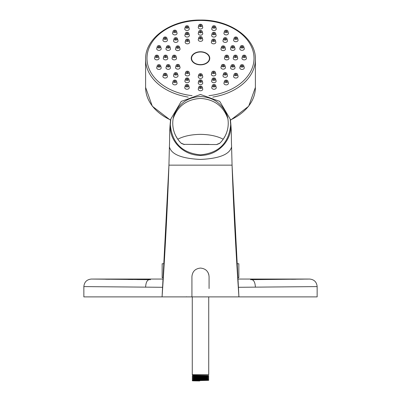 <?xml version="1.0" encoding="UTF-8"?>
<svg xmlns="http://www.w3.org/2000/svg" width="401" height="401" viewBox="0 0 401 401"><rect width="100%" height="100%" fill="white"/><g stroke="black" fill="none" stroke-linecap="round" stroke-linejoin="round"><path stroke-width="0.6" d="M237.718 279.051L309.602 279.051L250.57 279.662M150.56 279.662L91.398 279.051C86.816 279.502 84.3 282.013 83.854 286.6L162.741 287.291M105.568 279.241L109.623 279.286M128.104 279.482L132.987 279.527M137.192 279.562L148.997 279.652M251.998 279.652L256.269 279.622M291.577 279.286L295.848 279.236M300.113 279.181L303.532 279.136M306.184 279.101L308.048 279.076M257.878 279.191L256.419 279.161L257.878 279.191M259.923 279.151L261.968 279.161L259.923 279.151M259.923 279.186L261.968 279.181L259.923 279.186M263.572 279.186L268.83 279.181L263.572 279.156M270.149 279.151L275.402 279.191L270.149 279.191M276.575 279.191L282.269 279.181L276.575 279.151M238.259 287.291L316.835 286.605M316.284 286.61L315.402 286.62M209.076 288.555L209.076 276.65C208.605 271.472 205.743 268.615 200.5 268.074C195.267 268.61 192.405 271.467 191.924 276.65L191.924 296.89L200.5 296.89L83.854 296.89L83.854 286.6M309.602 279.051C314.183 279.502 316.7 282.013 317.146 286.6L317.146 296.89L200.5 296.89L238.926 296.89L232.064 165.147C233.517 206.695 235.808 250.61 238.926 296.89M264.159 279.191L268.104 279.166L264.159 279.151M281.392 279.191L277.447 279.186L281.392 279.151M237.633 277.677L238.841 277.677L238.841 263.738L236.77 263.738M164.23 263.738L162.159 263.738L162.159 277.677L163.367 277.677M200.5 94.476L219.738 101.393L230.154 118.987L230.69 124.666C228.901 143.002 218.836 153.067 200.5 154.856C182.164 153.067 172.099 143.002 170.31 124.666L170.846 118.987L181.262 101.393L200.5 94.476M216.746 144.566L184.034 144.35L216.746 144.566L219.573 143.438A27.739 27.739 0 0 0 227.272 116.019C222.56 103.744 213.633 97.248 200.5 96.536C187.367 97.248 178.44 103.744 173.728 116.019A27.739 27.739 0 0 0 181.427 143.438L184.254 144.566M209.076 276.65L209.076 287.357M208.239 272.951L208.866 274.765M169.412 146.601L169.407 146.831C171.252 154.345 181.613 158.55 200.5 159.438C219.387 158.55 229.748 154.345 231.593 146.831L232.064 165.147L168.936 165.147C167.483 206.695 165.192 250.61 162.074 296.89L191.924 296.89L191.924 288.555M191.924 287.357L191.924 276.65M191.924 296.89L189.543 296.89M211.563 296.89L209.076 296.89M200.5 144.395C212.004 144.415 212.004 144.435 200.5 144.455C188.996 144.435 188.996 144.415 200.5 144.395C212.004 144.415 212.004 144.435 200.5 144.455C188.996 144.435 188.996 144.415 200.5 144.395M184.034 144.35L181.172 143.192M172.901 120.475L172.826 121.378M172.771 122.41L172.761 123.523M172.881 125.889L173.037 127.227M173.673 130.36L174.219 132.185M174.5 132.967L174.931 134.059M174.991 134.2L175.382 135.067M175.788 135.899L177.788 139.222C183.703 136.119 191.277 134.5 200.5 134.355C209.723 134.5 217.297 136.119 223.212 139.222L225.217 135.889M178.841 140.626L179.979 141.959M173.262 118.019L173.202 118.34M227.843 118.616C223.342 106.08 214.229 99.348 200.5 98.415C186.771 99.348 177.658 106.08 173.157 118.616M227.738 118.019L227.573 117.227M228.014 119.734L228.079 120.275M228.099 120.47L228.174 121.338M228.174 121.353L228.224 122.355M228.239 123.453L228.209 124.621M227.713 128.686L227.648 129.002M227.327 130.355L226.781 132.18M226.515 132.921L225.578 135.157M221.011 141.974L222.149 140.641M219.828 143.192L216.966 144.35M208.916 95.669A53.518 37.844 180 0 0 253.853 55.313A53.518 37.844 180 0 0 200.5 20.451L200.475 20.451A53.518 37.844 180 0 0 147.147 55.318A53.518 37.844 180 0 0 192.084 95.669M200.5 64.847A9.263 6.551 0 0 0 209.763 58.295A9.263 6.551 0 0 0 200.5 51.749A9.263 6.551 0 0 0 191.237 58.295A9.263 6.551 0 0 0 200.5 64.847M224.625 57.699A2.251 1.589 0 0 0 224.505 57.99A2.251 1.589 0 0 0 224.46 58.295A2.251 1.589 0 0 0 226.71 59.889A2.251 1.589 0 0 0 228.961 58.295A2.251 1.589 0 0 0 228.916 57.99A2.251 1.589 0 0 0 228.796 57.699M221.111 48.436A2.251 1.589 0 0 0 220.991 48.721A2.251 1.589 0 0 0 220.951 49.032A2.251 1.589 0 0 0 223.197 50.621A2.251 1.589 0 0 0 225.447 49.032A2.251 1.589 0 0 0 225.402 48.721A2.251 1.589 0 0 0 225.282 48.436M211.517 41.649A2.251 1.589 0 0 0 211.397 41.94A2.251 1.589 0 0 0 211.357 42.245A2.251 1.589 0 0 0 213.603 43.839A2.251 1.589 0 0 0 215.853 42.245A2.251 1.589 0 0 0 215.813 41.94A2.251 1.589 0 0 0 215.688 41.649M198.415 39.168A2.251 1.589 0 0 0 198.294 39.453A2.251 1.589 0 0 0 198.249 39.764A2.251 1.589 0 0 0 200.5 41.353A2.251 1.589 0 0 0 202.751 39.764A2.251 1.589 0 0 0 202.705 39.453A2.251 1.589 0 0 0 202.585 39.168M185.312 41.649A2.251 1.589 0 0 0 185.187 41.94A2.251 1.589 0 0 0 185.147 42.245A2.251 1.589 0 0 0 187.397 43.839A2.251 1.589 0 0 0 189.643 42.245A2.251 1.589 0 0 0 189.603 41.94A2.251 1.589 0 0 0 189.483 41.649M175.718 48.436A2.251 1.589 0 0 0 175.598 48.721A2.251 1.589 0 0 0 175.553 49.032A2.251 1.589 0 0 0 177.803 50.621A2.251 1.589 0 0 0 180.049 49.032A2.251 1.589 0 0 0 180.009 48.721A2.251 1.589 0 0 0 179.889 48.436M172.204 57.699A2.251 1.589 0 0 0 172.084 57.99A2.251 1.589 0 0 0 172.039 58.295A2.251 1.589 0 0 0 174.29 59.889A2.251 1.589 0 0 0 176.54 58.295A2.251 1.589 0 0 0 176.495 57.99A2.251 1.589 0 0 0 176.375 57.699M175.718 66.967A2.251 1.589 0 0 0 175.598 67.253A2.251 1.589 0 0 0 175.553 67.563A2.251 1.589 0 0 0 177.803 69.152A2.251 1.589 0 0 0 180.049 67.563A2.251 1.589 0 0 0 180.009 67.253A2.251 1.589 0 0 0 179.889 66.967M185.312 73.749A2.251 1.589 0 0 0 185.187 74.04A2.251 1.589 0 0 0 185.147 74.345A2.251 1.589 0 0 0 187.397 75.939A2.251 1.589 0 0 0 189.643 74.345A2.251 1.589 0 0 0 189.603 74.04A2.251 1.589 0 0 0 189.483 73.749M198.415 76.235A2.251 1.589 0 0 0 198.294 76.521A2.251 1.589 0 0 0 198.249 76.832A2.251 1.589 0 0 0 200.5 78.421A2.251 1.589 0 0 0 202.751 76.832A2.251 1.589 0 0 0 202.705 76.521A2.251 1.589 0 0 0 202.585 76.235M211.517 73.749A2.251 1.589 0 0 0 211.397 74.04A2.251 1.589 0 0 0 211.357 74.345A2.251 1.589 0 0 0 213.603 75.939A2.251 1.589 0 0 0 215.853 74.345A2.251 1.589 0 0 0 215.813 74.04A2.251 1.589 0 0 0 215.688 73.749M221.111 66.967A2.251 1.589 0 0 0 220.991 67.253A2.251 1.589 0 0 0 220.951 67.563A2.251 1.589 0 0 0 223.197 69.152A2.251 1.589 0 0 0 225.447 67.563A2.251 1.589 0 0 0 225.402 67.253A2.251 1.589 0 0 0 225.282 66.967M233.362 57.699A2.251 1.589 0 0 0 233.242 57.99A2.251 1.589 0 0 0 233.197 58.295A2.251 1.589 0 0 0 235.447 59.889A2.251 1.589 0 0 0 237.693 58.295A2.251 1.589 0 0 0 237.653 57.99A2.251 1.589 0 0 0 237.532 57.699M230.7 48.245A2.251 1.589 0 0 0 230.58 48.531A2.251 1.589 0 0 0 230.535 48.842A2.251 1.589 0 0 0 232.786 50.431A2.251 1.589 0 0 0 235.036 48.842A2.251 1.589 0 0 0 234.991 48.531A2.251 1.589 0 0 0 234.871 48.245M223.126 40.23A2.251 1.589 0 0 0 223.006 40.516A2.251 1.589 0 0 0 222.961 40.822A2.251 1.589 0 0 0 225.212 42.416A2.251 1.589 0 0 0 227.457 40.822A2.251 1.589 0 0 0 227.417 40.516A2.251 1.589 0 0 0 227.297 40.23M211.788 34.872A2.251 1.589 0 0 0 211.668 35.158A2.251 1.589 0 0 0 211.623 35.468A2.251 1.589 0 0 0 213.873 37.057A2.251 1.589 0 0 0 216.124 35.468A2.251 1.589 0 0 0 216.079 35.158A2.251 1.589 0 0 0 215.959 34.872M198.415 32.992A2.251 1.589 0 0 0 198.294 33.278A2.251 1.589 0 0 0 198.249 33.589A2.251 1.589 0 0 0 200.5 35.178A2.251 1.589 0 0 0 202.751 33.589A2.251 1.589 0 0 0 202.705 33.278A2.251 1.589 0 0 0 202.585 32.992M185.041 34.872A2.251 1.589 0 0 0 184.921 35.158A2.251 1.589 0 0 0 184.876 35.468A2.251 1.589 0 0 0 187.127 37.057A2.251 1.589 0 0 0 189.377 35.468A2.251 1.589 0 0 0 189.332 35.158A2.251 1.589 0 0 0 189.212 34.872M173.703 40.23A2.251 1.589 0 0 0 173.583 40.516A2.251 1.589 0 0 0 173.543 40.822A2.251 1.589 0 0 0 175.788 42.416A2.251 1.589 0 0 0 178.039 40.822A2.251 1.589 0 0 0 177.994 40.516A2.251 1.589 0 0 0 177.874 40.23M166.129 48.245A2.251 1.589 0 0 0 166.009 48.531A2.251 1.589 0 0 0 165.964 48.842A2.251 1.589 0 0 0 168.214 50.431A2.251 1.589 0 0 0 170.465 48.842A2.251 1.589 0 0 0 170.42 48.531A2.251 1.589 0 0 0 170.3 48.245M163.468 57.699A2.251 1.589 0 0 0 163.347 57.99A2.251 1.589 0 0 0 163.307 58.295A2.251 1.589 0 0 0 165.553 59.889A2.251 1.589 0 0 0 167.803 58.295A2.251 1.589 0 0 0 167.758 57.99A2.251 1.589 0 0 0 167.638 57.699M166.129 67.157A2.251 1.589 0 0 0 166.009 67.443A2.251 1.589 0 0 0 165.964 67.754A2.251 1.589 0 0 0 168.214 69.343A2.251 1.589 0 0 0 170.465 67.754A2.251 1.589 0 0 0 170.42 67.443A2.251 1.589 0 0 0 170.3 67.157M173.703 75.172A2.251 1.589 0 0 0 173.583 75.463A2.251 1.589 0 0 0 173.543 75.769A2.251 1.589 0 0 0 175.788 77.358A2.251 1.589 0 0 0 178.039 75.769A2.251 1.589 0 0 0 177.994 75.463A2.251 1.589 0 0 0 177.874 75.172M185.041 80.531A2.251 1.589 0 0 0 184.921 80.817A2.251 1.589 0 0 0 184.876 81.127A2.251 1.589 0 0 0 187.127 82.716A2.251 1.589 0 0 0 189.377 81.127A2.251 1.589 0 0 0 189.332 80.817A2.251 1.589 0 0 0 189.212 80.531M198.415 82.411A2.251 1.589 0 0 0 198.294 82.696A2.251 1.589 0 0 0 198.249 83.007A2.251 1.589 0 0 0 200.5 84.596A2.251 1.589 0 0 0 202.751 83.007A2.251 1.589 0 0 0 202.705 82.696A2.251 1.589 0 0 0 202.585 82.411M211.788 80.531A2.251 1.589 0 0 0 211.668 80.817A2.251 1.589 0 0 0 211.623 81.127A2.251 1.589 0 0 0 213.873 82.716A2.251 1.589 0 0 0 216.124 81.127A2.251 1.589 0 0 0 216.079 80.817A2.251 1.589 0 0 0 215.959 80.531M223.126 75.172A2.251 1.589 0 0 0 223.006 75.463A2.251 1.589 0 0 0 222.961 75.769A2.251 1.589 0 0 0 225.212 77.358A2.251 1.589 0 0 0 227.457 75.769A2.251 1.589 0 0 0 227.417 75.463A2.251 1.589 0 0 0 227.297 75.172M230.7 67.157A2.251 1.589 0 0 0 230.58 67.443A2.251 1.589 0 0 0 230.535 67.754A2.251 1.589 0 0 0 232.786 69.343A2.251 1.589 0 0 0 235.036 67.754A2.251 1.589 0 0 0 234.991 67.443A2.251 1.589 0 0 0 234.871 67.157M242.099 57.699A2.251 1.589 0 0 0 241.978 57.99A2.251 1.589 0 0 0 241.933 58.295A2.251 1.589 0 0 0 244.184 59.889A2.251 1.589 0 0 0 246.43 58.295A2.251 1.589 0 0 0 246.389 57.99A2.251 1.589 0 0 0 246.269 57.699M239.958 48.155A2.251 1.589 0 0 0 239.838 48.441A2.251 1.589 0 0 0 239.798 48.752A2.251 1.589 0 0 0 242.044 50.341A2.251 1.589 0 0 0 244.294 48.752A2.251 1.589 0 0 0 244.249 48.441A2.251 1.589 0 0 0 244.129 48.155M233.753 39.544A2.251 1.589 0 0 0 233.633 39.834A2.251 1.589 0 0 0 233.593 40.14A2.251 1.589 0 0 0 235.838 41.729A2.251 1.589 0 0 0 238.089 40.14A2.251 1.589 0 0 0 238.044 39.834A2.251 1.589 0 0 0 237.923 39.544M224.089 32.712A2.251 1.589 0 0 0 223.969 32.997A2.251 1.589 0 0 0 223.928 33.308A2.251 1.589 0 0 0 226.174 34.897A2.251 1.589 0 0 0 228.425 33.308A2.251 1.589 0 0 0 228.385 32.997A2.251 1.589 0 0 0 228.259 32.712M211.913 28.326A2.251 1.589 0 0 0 211.793 28.611A2.251 1.589 0 0 0 211.748 28.922A2.251 1.589 0 0 0 213.999 30.511A2.251 1.589 0 0 0 216.249 28.922A2.251 1.589 0 0 0 216.204 28.611A2.251 1.589 0 0 0 216.084 28.326M198.415 26.812A2.251 1.589 0 0 0 198.294 27.098A2.251 1.589 0 0 0 198.249 27.408A2.251 1.589 0 0 0 200.5 28.997A2.251 1.589 0 0 0 202.751 27.408A2.251 1.589 0 0 0 202.705 27.098A2.251 1.589 0 0 0 202.585 26.812M184.916 28.326A2.251 1.589 0 0 0 184.796 28.611A2.251 1.589 0 0 0 184.751 28.922A2.251 1.589 0 0 0 187.001 30.511A2.251 1.589 0 0 0 189.252 28.922A2.251 1.589 0 0 0 189.207 28.611A2.251 1.589 0 0 0 189.087 28.326M172.741 32.712A2.251 1.589 0 0 0 172.615 32.997A2.251 1.589 0 0 0 172.575 33.308A2.251 1.589 0 0 0 174.826 34.897A2.251 1.589 0 0 0 177.072 33.308A2.251 1.589 0 0 0 177.031 32.997A2.251 1.589 0 0 0 176.911 32.712M163.077 39.544A2.251 1.589 0 0 0 162.956 39.834A2.251 1.589 0 0 0 162.911 40.14A2.251 1.589 0 0 0 165.162 41.729A2.251 1.589 0 0 0 167.407 40.14A2.251 1.589 0 0 0 167.367 39.834A2.251 1.589 0 0 0 167.247 39.544M156.871 48.155A2.251 1.589 0 0 0 156.751 48.441A2.251 1.589 0 0 0 156.706 48.752A2.251 1.589 0 0 0 158.956 50.341A2.251 1.589 0 0 0 161.202 48.752A2.251 1.589 0 0 0 161.162 48.441A2.251 1.589 0 0 0 161.042 48.155M154.731 57.699A2.251 1.589 0 0 0 154.611 57.99A2.251 1.589 0 0 0 154.57 58.295A2.251 1.589 0 0 0 156.816 59.889A2.251 1.589 0 0 0 159.067 58.295A2.251 1.589 0 0 0 159.022 57.99A2.251 1.589 0 0 0 158.901 57.699M156.871 67.248A2.251 1.589 0 0 0 156.751 67.533A2.251 1.589 0 0 0 156.706 67.844A2.251 1.589 0 0 0 158.956 69.433A2.251 1.589 0 0 0 161.202 67.844A2.251 1.589 0 0 0 161.162 67.533A2.251 1.589 0 0 0 161.042 67.248M163.077 75.859A2.251 1.589 0 0 0 162.956 76.145A2.251 1.589 0 0 0 162.911 76.451A2.251 1.589 0 0 0 165.162 78.045A2.251 1.589 0 0 0 167.407 76.451A2.251 1.589 0 0 0 167.367 76.145A2.251 1.589 0 0 0 167.247 75.859M172.741 82.691A2.251 1.589 0 0 0 172.615 82.977A2.251 1.589 0 0 0 172.575 83.288A2.251 1.589 0 0 0 174.826 84.877A2.251 1.589 0 0 0 177.072 83.288A2.251 1.589 0 0 0 177.031 82.977A2.251 1.589 0 0 0 176.911 82.691M184.916 87.077A2.251 1.589 0 0 0 184.796 87.363A2.251 1.589 0 0 0 184.751 87.674A2.251 1.589 0 0 0 187.001 89.263A2.251 1.589 0 0 0 189.252 87.674A2.251 1.589 0 0 0 189.207 87.363A2.251 1.589 0 0 0 189.087 87.077M198.415 88.591A2.251 1.589 0 0 0 198.294 88.877A2.251 1.589 0 0 0 198.249 89.187A2.251 1.589 0 0 0 200.5 90.776A2.251 1.589 0 0 0 202.751 89.187A2.251 1.589 0 0 0 202.705 88.877A2.251 1.589 0 0 0 202.585 88.591M211.913 87.077A2.251 1.589 0 0 0 211.793 87.363A2.251 1.589 0 0 0 211.748 87.674A2.251 1.589 0 0 0 213.999 89.263A2.251 1.589 0 0 0 216.249 87.674A2.251 1.589 0 0 0 216.204 87.363A2.251 1.589 0 0 0 216.084 87.077M224.089 82.691A2.251 1.589 0 0 0 223.969 82.977A2.251 1.589 0 0 0 223.928 83.288A2.251 1.589 0 0 0 226.174 84.877A2.251 1.589 0 0 0 228.425 83.288A2.251 1.589 0 0 0 228.385 82.977A2.251 1.589 0 0 0 228.259 82.691M233.753 75.859A2.251 1.589 0 0 0 233.633 76.145A2.251 1.589 0 0 0 233.593 76.451A2.251 1.589 0 0 0 235.838 78.045A2.251 1.589 0 0 0 238.089 76.451A2.251 1.589 0 0 0 238.044 76.145A2.251 1.589 0 0 0 237.923 75.859M239.958 67.248A2.251 1.589 0 0 0 239.838 67.533A2.251 1.589 0 0 0 239.798 67.844A2.251 1.589 0 0 0 242.044 69.433A2.251 1.589 0 0 0 244.294 67.844A2.251 1.589 0 0 0 244.249 67.533A2.251 1.589 0 0 0 244.129 67.248M200.5 64.606A8.922 6.306 180 0 1 191.578 58.295A8.922 6.306 180 0 1 200.5 51.99A8.922 6.306 180 0 1 209.422 58.295A8.922 6.306 180 0 1 200.5 64.606M224.996 56.356A1.714 1.213 180 0 1 225.026 56.12A1.714 1.213 180 0 1 226.71 55.143A1.714 1.213 180 0 1 228.395 56.12A1.714 1.213 180 0 1 228.425 56.356A1.714 1.213 180 0 1 226.71 57.569A1.714 1.213 180 0 1 224.996 56.356M226.024 56.356A0.687 0.486 0 0 0 227.397 56.356A0.687 0.486 0 0 0 226.024 56.356M221.482 47.087A1.714 1.213 180 0 1 221.517 46.852A1.714 1.213 180 0 1 223.197 45.874A1.714 1.213 180 0 1 224.881 46.852A1.714 1.213 180 0 1 224.916 47.087A1.714 1.213 180 0 1 223.197 48.3A1.714 1.213 180 0 1 221.482 47.087M222.51 47.087A0.687 0.486 0 0 0 223.883 47.087A0.687 0.486 0 0 0 222.51 47.087M211.888 40.306A1.714 1.213 180 0 1 211.923 40.07A1.714 1.213 180 0 1 213.603 39.092A1.714 1.213 180 0 1 215.287 40.07A1.714 1.213 180 0 1 215.322 40.306A1.714 1.213 180 0 1 213.603 41.519A1.714 1.213 180 0 1 211.888 40.306M212.921 40.306A0.687 0.486 0 0 0 214.289 40.306A0.687 0.486 0 0 0 212.921 40.306M198.786 37.824A1.714 1.213 180 0 1 198.816 37.589A1.714 1.213 180 0 1 200.5 36.611A1.714 1.213 180 0 1 202.184 37.589A1.714 1.213 180 0 1 202.214 37.824A1.714 1.213 180 0 1 200.5 39.037A1.714 1.213 180 0 1 198.786 37.824M199.813 37.824A0.687 0.486 0 0 0 201.187 37.824A0.687 0.486 0 0 0 199.813 37.824M185.678 40.306A1.714 1.213 180 0 1 185.713 40.07A1.714 1.213 180 0 1 187.397 39.092A1.714 1.213 180 0 1 189.077 40.07A1.714 1.213 180 0 1 189.112 40.306A1.714 1.213 180 0 1 187.397 41.519A1.714 1.213 180 0 1 185.678 40.306M186.711 40.306A0.687 0.486 0 0 0 188.079 40.306A0.687 0.486 0 0 0 186.711 40.306M176.084 47.087A1.714 1.213 180 0 1 176.119 46.852A1.714 1.213 180 0 1 177.803 45.874A1.714 1.213 180 0 1 179.483 46.852A1.714 1.213 180 0 1 179.518 47.087A1.714 1.213 180 0 1 177.803 48.3A1.714 1.213 180 0 1 176.084 47.087M177.117 47.087A0.687 0.486 0 0 0 178.49 47.087A0.687 0.486 0 0 0 177.117 47.087M172.575 56.356A1.714 1.213 180 0 1 172.605 56.12A1.714 1.213 180 0 1 174.29 55.143A1.714 1.213 180 0 1 175.974 56.12A1.714 1.213 180 0 1 176.004 56.356A1.714 1.213 180 0 1 174.29 57.569A1.714 1.213 180 0 1 172.575 56.356M173.603 56.356A0.687 0.486 0 0 0 174.976 56.356A0.687 0.486 0 0 0 173.603 56.356M176.084 65.624A1.714 1.213 180 0 1 176.119 65.388A1.714 1.213 180 0 1 177.803 64.411A1.714 1.213 180 0 1 179.483 65.388A1.714 1.213 180 0 1 179.518 65.624A1.714 1.213 180 0 1 177.803 66.837A1.714 1.213 180 0 1 176.084 65.624M177.117 65.624A0.687 0.486 0 0 0 178.49 65.624A0.687 0.486 0 0 0 177.117 65.624M185.678 72.406A1.714 1.213 180 0 1 185.713 72.17A1.714 1.213 180 0 1 187.397 71.193A1.714 1.213 180 0 1 189.077 72.17A1.714 1.213 180 0 1 189.112 72.406A1.714 1.213 180 0 1 187.397 73.619A1.714 1.213 180 0 1 185.678 72.406M186.711 72.406A0.687 0.486 0 0 0 188.079 72.406A0.687 0.486 0 0 0 186.711 72.406M198.786 74.887A1.714 1.213 180 0 1 198.816 74.651A1.714 1.213 180 0 1 200.5 73.674A1.714 1.213 180 0 1 202.184 74.651A1.714 1.213 180 0 1 202.214 74.887A1.714 1.213 180 0 1 200.5 76.1A1.714 1.213 180 0 1 198.786 74.887M199.813 74.887A0.687 0.486 0 0 0 201.187 74.887A0.687 0.486 0 0 0 199.813 74.887M211.888 72.406A1.714 1.213 180 0 1 211.923 72.17A1.714 1.213 180 0 1 213.603 71.193A1.714 1.213 180 0 1 215.287 72.17A1.714 1.213 180 0 1 215.322 72.406A1.714 1.213 180 0 1 213.603 73.619A1.714 1.213 180 0 1 211.888 72.406M212.921 72.406A0.687 0.486 0 0 0 214.289 72.406A0.687 0.486 0 0 0 212.921 72.406M221.482 65.624A1.714 1.213 180 0 1 221.517 65.388A1.714 1.213 180 0 1 223.197 64.411A1.714 1.213 180 0 1 224.881 65.388A1.714 1.213 180 0 1 224.916 65.624A1.714 1.213 180 0 1 223.197 66.837A1.714 1.213 180 0 1 221.482 65.624M222.51 65.624A0.687 0.486 0 0 0 223.883 65.624A0.687 0.486 0 0 0 222.51 65.624M233.733 56.356A1.714 1.213 180 0 1 233.763 56.12A1.714 1.213 180 0 1 235.447 55.143A1.714 1.213 180 0 1 237.126 56.12A1.714 1.213 180 0 1 237.161 56.356A1.714 1.213 180 0 1 235.447 57.569A1.714 1.213 180 0 1 233.733 56.356M234.76 56.356A0.687 0.486 0 0 0 236.134 56.356A0.687 0.486 0 0 0 234.76 56.356M231.071 46.902A1.714 1.213 180 0 1 231.101 46.666A1.714 1.213 180 0 1 232.786 45.689A1.714 1.213 180 0 1 234.47 46.666A1.714 1.213 180 0 1 234.5 46.902A1.714 1.213 180 0 1 232.786 48.115A1.714 1.213 180 0 1 231.071 46.902M232.099 46.902A0.687 0.486 0 0 0 233.472 46.902A0.687 0.486 0 0 0 232.099 46.902M223.497 38.882A1.714 1.213 180 0 1 223.527 38.646A1.714 1.213 180 0 1 225.212 37.669A1.714 1.213 180 0 1 226.896 38.646A1.714 1.213 180 0 1 226.926 38.882A1.714 1.213 180 0 1 225.212 40.095A1.714 1.213 180 0 1 223.497 38.882M224.525 38.882A0.687 0.486 0 0 0 225.898 38.882A0.687 0.486 0 0 0 224.525 38.882M212.159 33.529A1.714 1.213 180 0 1 212.189 33.293A1.714 1.213 180 0 1 213.873 32.316A1.714 1.213 180 0 1 215.558 33.293A1.714 1.213 180 0 1 215.588 33.529A1.714 1.213 180 0 1 213.873 34.742A1.714 1.213 180 0 1 212.159 33.529M213.187 33.529A0.687 0.486 0 0 0 214.56 33.529A0.687 0.486 0 0 0 213.187 33.529M198.786 31.644A1.714 1.213 180 0 1 198.816 31.408A1.714 1.213 180 0 1 200.5 30.431A1.714 1.213 180 0 1 202.184 31.408A1.714 1.213 180 0 1 202.214 31.644A1.714 1.213 180 0 1 200.5 32.857A1.714 1.213 180 0 1 198.786 31.644M199.813 31.644A0.687 0.486 0 0 0 201.187 31.644A0.687 0.486 0 0 0 199.813 31.644M185.412 33.529A1.714 1.213 180 0 1 185.442 33.293A1.714 1.213 180 0 1 187.127 32.316A1.714 1.213 180 0 1 188.811 33.293A1.714 1.213 180 0 1 188.841 33.529A1.714 1.213 180 0 1 187.127 34.742A1.714 1.213 180 0 1 185.412 33.529M186.44 33.529A0.687 0.486 0 0 0 187.813 33.529A0.687 0.486 0 0 0 186.44 33.529M174.074 38.882A1.714 1.213 180 0 1 174.104 38.646A1.714 1.213 180 0 1 175.788 37.669A1.714 1.213 180 0 1 177.473 38.646A1.714 1.213 180 0 1 177.503 38.882A1.714 1.213 180 0 1 175.788 40.095A1.714 1.213 180 0 1 174.074 38.882M175.102 38.882A0.687 0.486 0 0 0 176.475 38.882A0.687 0.486 0 0 0 175.102 38.882M166.5 46.902A1.714 1.213 180 0 1 166.53 46.666A1.714 1.213 180 0 1 168.214 45.689A1.714 1.213 180 0 1 169.899 46.666A1.714 1.213 180 0 1 169.929 46.902A1.714 1.213 180 0 1 168.214 48.115A1.714 1.213 180 0 1 166.5 46.902M167.528 46.902A0.687 0.486 0 0 0 168.901 46.902A0.687 0.486 0 0 0 167.528 46.902M163.839 56.356A1.714 1.213 180 0 1 163.874 56.12A1.714 1.213 180 0 1 165.553 55.143A1.714 1.213 180 0 1 167.237 56.12A1.714 1.213 180 0 1 167.267 56.356A1.714 1.213 180 0 1 165.553 57.569A1.714 1.213 180 0 1 163.839 56.356M164.866 56.356A0.687 0.486 0 0 0 166.24 56.356A0.687 0.486 0 0 0 164.866 56.356M166.5 65.814A1.714 1.213 180 0 1 166.53 65.579A1.714 1.213 180 0 1 168.214 64.601A1.714 1.213 180 0 1 169.899 65.579A1.714 1.213 180 0 1 169.929 65.814A1.714 1.213 180 0 1 168.214 67.027A1.714 1.213 180 0 1 166.5 65.814M167.528 65.814A0.687 0.486 0 0 0 168.901 65.814A0.687 0.486 0 0 0 167.528 65.814M174.074 73.829A1.714 1.213 180 0 1 174.104 73.594A1.714 1.213 180 0 1 175.788 72.616A1.714 1.213 180 0 1 177.473 73.594A1.714 1.213 180 0 1 177.503 73.829A1.714 1.213 180 0 1 175.788 75.042A1.714 1.213 180 0 1 174.074 73.829M175.102 73.829A0.687 0.486 0 0 0 176.475 73.829A0.687 0.486 0 0 0 175.102 73.829M185.412 79.187A1.714 1.213 180 0 1 185.442 78.952A1.714 1.213 180 0 1 187.127 77.974A1.714 1.213 180 0 1 188.811 78.952A1.714 1.213 180 0 1 188.841 79.187A1.714 1.213 180 0 1 187.127 80.4A1.714 1.213 180 0 1 185.412 79.187M186.44 79.187A0.687 0.486 0 0 0 187.813 79.187A0.687 0.486 0 0 0 186.44 79.187M198.786 81.067A1.714 1.213 180 0 1 198.816 80.832A1.714 1.213 180 0 1 200.5 79.854A1.714 1.213 180 0 1 202.184 80.832A1.714 1.213 180 0 1 202.214 81.067A1.714 1.213 180 0 1 200.5 82.28A1.714 1.213 180 0 1 198.786 81.067M199.813 81.067A0.687 0.486 0 0 0 201.187 81.067A0.687 0.486 0 0 0 199.813 81.067M212.159 79.187A1.714 1.213 180 0 1 212.189 78.952A1.714 1.213 180 0 1 213.873 77.974A1.714 1.213 180 0 1 215.558 78.952A1.714 1.213 180 0 1 215.588 79.187A1.714 1.213 180 0 1 213.873 80.4A1.714 1.213 180 0 1 212.159 79.187M213.187 79.187A0.687 0.486 0 0 0 214.56 79.187A0.687 0.486 0 0 0 213.187 79.187M223.497 73.829A1.714 1.213 180 0 1 223.527 73.594A1.714 1.213 180 0 1 225.212 72.616A1.714 1.213 180 0 1 226.896 73.594A1.714 1.213 180 0 1 226.926 73.829A1.714 1.213 180 0 1 225.212 75.042A1.714 1.213 180 0 1 223.497 73.829M224.525 73.829A0.687 0.486 0 0 0 225.898 73.829A0.687 0.486 0 0 0 224.525 73.829M231.071 65.814A1.714 1.213 180 0 1 231.101 65.579A1.714 1.213 180 0 1 232.786 64.601A1.714 1.213 180 0 1 234.47 65.579A1.714 1.213 180 0 1 234.5 65.814A1.714 1.213 180 0 1 232.786 67.027A1.714 1.213 180 0 1 231.071 65.814M232.099 65.814A0.687 0.486 0 0 0 233.472 65.814A0.687 0.486 0 0 0 232.099 65.814M242.47 56.356A1.714 1.213 180 0 1 242.5 56.12A1.714 1.213 180 0 1 244.184 55.143A1.714 1.213 180 0 1 245.863 56.12A1.714 1.213 180 0 1 245.898 56.356A1.714 1.213 180 0 1 244.184 57.569A1.714 1.213 180 0 1 242.47 56.356M243.497 56.356A0.687 0.486 0 0 0 244.871 56.356A0.687 0.486 0 0 0 243.497 56.356M240.329 46.812A1.714 1.213 180 0 1 240.364 46.576A1.714 1.213 180 0 1 242.044 45.599A1.714 1.213 180 0 1 243.728 46.576A1.714 1.213 180 0 1 243.758 46.812A1.714 1.213 180 0 1 242.044 48.025A1.714 1.213 180 0 1 240.329 46.812M241.357 46.812A0.687 0.486 0 0 0 242.73 46.812A0.687 0.486 0 0 0 241.357 46.812M234.124 38.2A1.714 1.213 180 0 1 234.159 37.965A1.714 1.213 180 0 1 235.838 36.987A1.714 1.213 180 0 1 237.522 37.965A1.714 1.213 180 0 1 237.557 38.2A1.714 1.213 180 0 1 235.838 39.413A1.714 1.213 180 0 1 234.124 38.2M235.151 38.2A0.687 0.486 0 0 0 236.525 38.2A0.687 0.486 0 0 0 235.151 38.2M224.46 31.368A1.714 1.213 180 0 1 224.495 31.133A1.714 1.213 180 0 1 226.174 30.155A1.714 1.213 180 0 1 227.858 31.133A1.714 1.213 180 0 1 227.893 31.368A1.714 1.213 180 0 1 226.174 32.581A1.714 1.213 180 0 1 224.46 31.368M225.492 31.368A0.687 0.486 0 0 0 226.861 31.368A0.687 0.486 0 0 0 225.492 31.368M212.284 26.977A1.714 1.213 180 0 1 212.314 26.742A1.714 1.213 180 0 1 213.999 25.764A1.714 1.213 180 0 1 215.683 26.742A1.714 1.213 180 0 1 215.713 26.977A1.714 1.213 180 0 1 213.999 28.19A1.714 1.213 180 0 1 212.284 26.977M213.312 26.977A0.687 0.486 0 0 0 214.685 26.977A0.687 0.486 0 0 0 213.312 26.977M198.786 25.469A1.714 1.213 180 0 1 198.816 25.233A1.714 1.213 180 0 1 200.5 24.255A1.714 1.213 180 0 1 202.184 25.233A1.714 1.213 180 0 1 202.214 25.469A1.714 1.213 180 0 1 200.5 26.682A1.714 1.213 180 0 1 198.786 25.469M199.813 25.469A0.687 0.486 0 0 0 201.187 25.469A0.687 0.486 0 0 0 199.813 25.469M185.287 26.977A1.714 1.213 180 0 1 185.317 26.742A1.714 1.213 180 0 1 187.001 25.764A1.714 1.213 180 0 1 188.686 26.742A1.714 1.213 180 0 1 188.716 26.977A1.714 1.213 180 0 1 187.001 28.19A1.714 1.213 180 0 1 185.287 26.977M186.315 26.977A0.687 0.486 0 0 0 187.688 26.977A0.687 0.486 0 0 0 186.315 26.977M173.107 31.368A1.714 1.213 180 0 1 173.142 31.133A1.714 1.213 180 0 1 174.826 30.155A1.714 1.213 180 0 1 176.505 31.133A1.714 1.213 180 0 1 176.54 31.368A1.714 1.213 180 0 1 174.826 32.581A1.714 1.213 180 0 1 173.107 31.368M174.139 31.368A0.687 0.486 0 0 0 175.508 31.368A0.687 0.486 0 0 0 174.139 31.368M163.443 38.2A1.714 1.213 180 0 1 163.478 37.965A1.714 1.213 180 0 1 165.162 36.987A1.714 1.213 180 0 1 166.841 37.965A1.714 1.213 180 0 1 166.876 38.2A1.714 1.213 180 0 1 165.162 39.413A1.714 1.213 180 0 1 163.443 38.2M164.475 38.2A0.687 0.486 0 0 0 165.849 38.2A0.687 0.486 0 0 0 164.475 38.2M157.242 46.812A1.714 1.213 180 0 1 157.272 46.576A1.714 1.213 180 0 1 158.956 45.599A1.714 1.213 180 0 1 160.636 46.576A1.714 1.213 180 0 1 160.671 46.812A1.714 1.213 180 0 1 158.956 48.025A1.714 1.213 180 0 1 157.242 46.812M158.27 46.812A0.687 0.486 0 0 0 159.643 46.812A0.687 0.486 0 0 0 158.27 46.812M155.102 56.356A1.714 1.213 180 0 1 155.137 56.12A1.714 1.213 180 0 1 156.816 55.143A1.714 1.213 180 0 1 158.5 56.12A1.714 1.213 180 0 1 158.53 56.356A1.714 1.213 180 0 1 156.816 57.569A1.714 1.213 180 0 1 155.102 56.356M156.129 56.356A0.687 0.486 0 0 0 157.503 56.356A0.687 0.486 0 0 0 156.129 56.356M157.242 65.899A1.714 1.213 180 0 1 157.272 65.664A1.714 1.213 180 0 1 158.956 64.686A1.714 1.213 180 0 1 160.636 65.664A1.714 1.213 180 0 1 160.671 65.899A1.714 1.213 180 0 1 158.956 67.112A1.714 1.213 180 0 1 157.242 65.899M158.27 65.899A0.687 0.486 0 0 0 159.643 65.899A0.687 0.486 0 0 0 158.27 65.899M163.443 74.511A1.714 1.213 180 0 1 163.478 74.275A1.714 1.213 180 0 1 165.162 73.298A1.714 1.213 180 0 1 166.841 74.275A1.714 1.213 180 0 1 166.876 74.511A1.714 1.213 180 0 1 165.162 75.724A1.714 1.213 180 0 1 163.443 74.511M164.475 74.511A0.687 0.486 0 0 0 165.849 74.511A0.687 0.486 0 0 0 164.475 74.511M173.107 81.343A1.714 1.213 180 0 1 173.142 81.107A1.714 1.213 180 0 1 174.826 80.135A1.714 1.213 180 0 1 176.505 81.107A1.714 1.213 180 0 1 176.54 81.343A1.714 1.213 180 0 1 174.826 82.556A1.714 1.213 180 0 1 173.107 81.343M174.139 81.343A0.687 0.486 0 0 0 175.508 81.343A0.687 0.486 0 0 0 174.139 81.343M185.287 85.734A1.714 1.213 180 0 1 185.317 85.498A1.714 1.213 180 0 1 187.001 84.521A1.714 1.213 180 0 1 188.686 85.498A1.714 1.213 180 0 1 188.716 85.734A1.714 1.213 180 0 1 187.001 86.947A1.714 1.213 180 0 1 185.287 85.734M186.315 85.734A0.687 0.486 0 0 0 187.688 85.734A0.687 0.486 0 0 0 186.315 85.734M198.786 87.243A1.714 1.213 180 0 1 198.816 87.007A1.714 1.213 180 0 1 200.5 86.03A1.714 1.213 180 0 1 202.184 87.007A1.714 1.213 180 0 1 202.214 87.243A1.714 1.213 180 0 1 200.5 88.456A1.714 1.213 180 0 1 198.786 87.243M199.813 87.243A0.687 0.486 0 0 0 201.187 87.243A0.687 0.486 0 0 0 199.813 87.243M212.284 85.734A1.714 1.213 180 0 1 212.314 85.498A1.714 1.213 180 0 1 213.999 84.521A1.714 1.213 180 0 1 215.683 85.498A1.714 1.213 180 0 1 215.713 85.734A1.714 1.213 180 0 1 213.999 86.947A1.714 1.213 180 0 1 212.284 85.734M213.312 85.734A0.687 0.486 0 0 0 214.685 85.734A0.687 0.486 0 0 0 213.312 85.734M224.46 81.343A1.714 1.213 180 0 1 224.495 81.107A1.714 1.213 180 0 1 226.174 80.135A1.714 1.213 180 0 1 227.858 81.107A1.714 1.213 180 0 1 227.893 81.343A1.714 1.213 180 0 1 226.174 82.556A1.714 1.213 180 0 1 224.46 81.343M225.492 81.343A0.687 0.486 0 0 0 226.861 81.343A0.687 0.486 0 0 0 225.492 81.343M234.124 74.511A1.714 1.213 180 0 1 234.159 74.275A1.714 1.213 180 0 1 235.838 73.298A1.714 1.213 180 0 1 237.522 74.275A1.714 1.213 180 0 1 237.557 74.511A1.714 1.213 180 0 1 235.838 75.724A1.714 1.213 180 0 1 234.124 74.511M235.151 74.511A0.687 0.486 0 0 0 236.525 74.511A0.687 0.486 0 0 0 235.151 74.511M240.329 65.899A1.714 1.213 180 0 1 240.364 65.664A1.714 1.213 180 0 1 242.044 64.686A1.714 1.213 180 0 1 243.728 65.664A1.714 1.213 180 0 1 243.758 65.899A1.714 1.213 180 0 1 242.044 67.112A1.714 1.213 180 0 1 240.329 65.899M241.357 65.899A0.687 0.486 0 0 0 242.73 65.899A0.687 0.486 0 0 0 241.357 65.899M208.726 296.89L208.726 374.674L192.274 374.674L192.274 296.89M208.726 379.672L192.274 380.103L208.726 379.672L192.906 379.371M208.726 380.359L192.274 380.704L199.688 380.95C191.678 380.865 190.32 380.775 195.618 380.689L208.726 380.359L192.906 380.058M192.274 380.103L208.094 380.404M199.688 380.95L192.906 380.744M208.726 378.985L192.274 379.416L208.726 378.985L192.906 378.689M192.274 379.416L208.094 379.717M192.274 378.729L208.726 378.298L192.274 378.729L208.094 379.03M208.726 377.617L192.274 378.043L208.726 377.617L192.906 377.316M208.726 378.298L192.906 378.003M192.274 378.043L208.094 378.343M192.274 377.356L208.726 376.93L192.274 377.356L208.094 377.657M192.274 376.669L208.726 376.243L192.274 376.669L208.094 376.97M208.726 376.93L192.906 376.629M192.274 375.983L208.726 375.557L192.274 375.983L208.094 376.283M208.726 376.243L192.906 375.943M208.726 375.557L192.45 375.276L208.094 375.597M149.157 279.652C147.037 280.164 145.854 282.68 145.608 287.201M251.843 279.652C253.963 280.174 255.151 282.685 255.392 287.201M162.074 296.89L168.936 165.147L169.407 146.716C169.879 135.027 169.312 132.42 170.445 121.227L170.049 125.919C170.124 132.871 172.445 139.087 177.011 144.566C183.192 151.583 191.021 155.222 200.5 155.483C209.979 155.222 217.808 151.583 223.989 144.566C228.555 139.087 230.876 132.871 230.951 125.919L230.555 121.227C231.688 132.42 231.121 135.027 231.593 146.716L231.588 146.601M188.194 97.097A54.892 38.817 180 0 1 145.608 59.268L145.608 87.408A54.892 38.817 0 0 0 170.661 119.989M230.339 119.989A54.892 38.817 0 0 0 255.392 87.408L248.7 106.205L230.395 120.315M145.608 59.268C144.926 38.04 171.337 19.524 200.5 20.05C229.663 19.524 256.074 38.04 255.392 59.268A54.892 38.817 180 0 1 212.806 97.097M163.282 279.051L91.398 279.051M230.154 118.987L230.555 121.227M170.445 121.227L170.846 118.987M186.38 296.75L186.63 296.89M170.605 120.315L152.3 106.205L145.608 87.408M255.392 59.268L255.392 87.408M191.578 60.065L191.578 58.295M209.422 60.065L209.422 58.295M225.026 56.12L224.505 57.99M228.395 56.12L228.916 57.99M221.517 46.852L220.991 48.721M224.881 46.852L225.402 48.721M211.923 40.07L211.397 41.94M215.287 40.07L215.813 41.94M198.816 37.589L198.294 39.453M202.184 37.589L202.705 39.453M185.713 40.07L185.187 41.94M189.077 40.07L189.603 41.94M176.119 46.852L175.598 48.721M179.483 46.852L180.009 48.721M172.605 56.12L172.084 57.99M175.974 56.12L176.495 57.99M176.119 65.388L175.598 67.253M179.483 65.388L180.009 67.253M185.713 72.17L185.187 74.04M189.077 72.17L189.603 74.04M198.816 74.651L198.294 76.521M202.184 74.651L202.705 76.521M211.923 72.17L211.397 74.04M215.287 72.17L215.813 74.04M221.517 65.388L220.991 67.253M224.881 65.388L225.402 67.253M233.763 56.12L233.242 57.99M237.126 56.12L237.653 57.99M231.101 46.666L230.58 48.531M234.47 46.666L234.991 48.531M223.527 38.646L223.006 40.516M226.896 38.646L227.417 40.516M212.189 33.293L211.668 35.158M215.558 33.293L216.079 35.158M198.816 31.408L198.294 33.278M202.184 31.408L202.705 33.278M185.442 33.293L184.921 35.158M188.811 33.293L189.332 35.158M174.104 38.646L173.583 40.516M177.473 38.646L177.994 40.516M166.53 46.666L166.009 48.531M169.899 46.666L170.42 48.531M163.874 56.12L163.347 57.99M167.237 56.12L167.758 57.99M166.53 65.579L166.009 67.443M169.899 65.579L170.42 67.443M174.104 73.594L173.583 75.463M177.473 73.594L177.994 75.463M185.442 78.952L184.921 80.817M188.811 78.952L189.332 80.817M198.816 80.832L198.294 82.696M202.184 80.832L202.705 82.696M212.189 78.952L211.668 80.817M215.558 78.952L216.079 80.817M223.527 73.594L223.006 75.463M226.896 73.594L227.417 75.463M231.101 65.579L230.58 67.443M234.47 65.579L234.991 67.443M242.5 56.12L241.978 57.99M245.863 56.12L246.389 57.99M240.364 46.576L239.838 48.441M243.728 46.576L244.249 48.441M234.159 37.965L233.633 39.834M237.522 37.965L238.044 39.834M224.495 31.133L223.969 32.997M227.858 31.133L228.385 32.997M212.314 26.742L211.793 28.611M215.683 26.742L216.204 28.611M198.816 25.233L198.294 27.098M202.184 25.233L202.705 27.098M185.317 26.742L184.796 28.611M188.686 26.742L189.207 28.611M173.142 31.133L172.615 32.997M176.505 31.133L177.031 32.997M163.478 37.965L162.956 39.834M166.841 37.965L167.367 39.834M157.272 46.576L156.751 48.441M160.636 46.576L161.162 48.441M155.137 56.12L154.611 57.99M158.5 56.12L159.022 57.99M157.272 65.664L156.751 67.533M160.636 65.664L161.162 67.533M163.478 74.275L162.956 76.145M166.841 74.275L167.367 76.145M173.142 81.107L172.615 82.977M176.505 81.107L177.031 82.977M185.317 85.498L184.796 87.363M188.686 85.498L189.207 87.363M198.816 87.007L198.294 88.877M202.184 87.007L202.705 88.877M212.314 85.498L211.793 87.363M215.683 85.498L216.204 87.363M224.495 81.107L223.969 82.977M227.858 81.107L228.385 82.977M234.159 74.275L233.633 76.145M237.522 74.275L238.044 76.145M240.364 65.664L239.838 67.533M243.728 65.664L244.249 67.533"/></g></svg>
